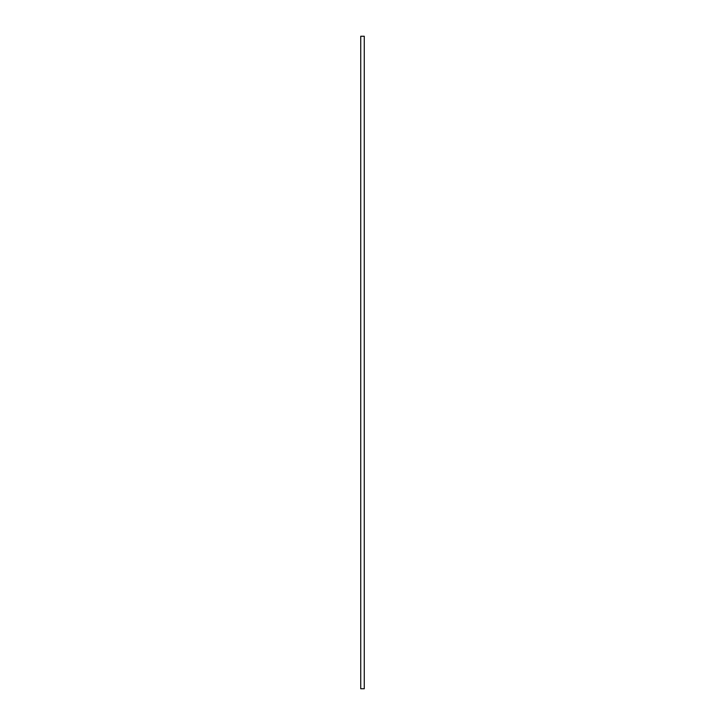 <?xml version="1.0" encoding="UTF-8"?>
<svg xmlns="http://www.w3.org/2000/svg" width="725" height="725" viewBox="0 0 725 725"><rect width="100%" height="100%" fill="white"/><g stroke="black" fill="none" stroke-linecap="round" stroke-linejoin="round"><path stroke-width="1.09" d="M360.733 36.25L360.733 688.75L364.267 688.75L364.267 36.25L360.733 36.25"/></g></svg>
